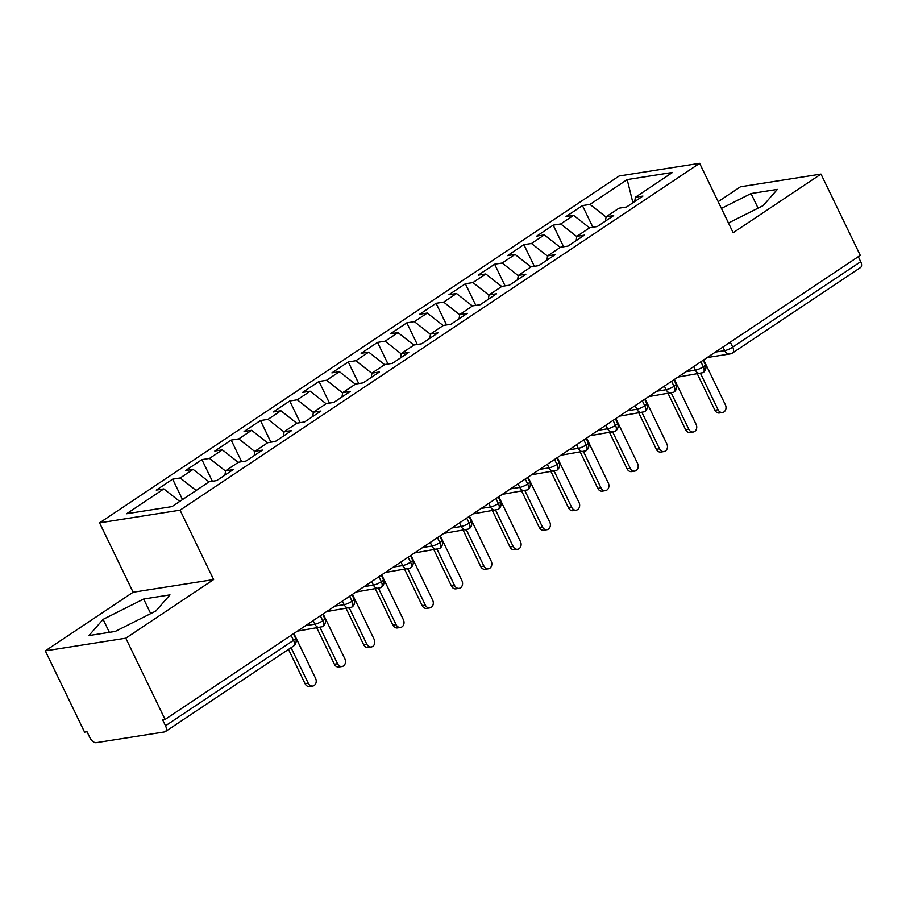 <?xml version="1.0" encoding="UTF-8"?>
<svg xmlns="http://www.w3.org/2000/svg" width="906" height="906" viewBox="0 0 906 906"><rect width="100%" height="100%" fill="white"/><g stroke="black" fill="none" stroke-linecap="round" stroke-linejoin="round"><path stroke-width="1.36" d="M45.3 650.87L125.798 638.186L213.612 579.568L133.114 592.241L45.3 650.87L84.586 732.139L87.021 731.754L89.898 737.688A6.319 3.465 -123.7 0 0 96.251 742.682L164.552 731.923A6.319 3.465 -123.7 0 0 165.368 731.606A6.319 3.465 -123.7 0 0 165.515 725.774L162.65 719.84L165.085 719.455L860.27 255.356L820.983 174.088L740.485 186.772L718.164 201.676M133.114 592.241L99.569 522.853L619.126 176.002L699.625 163.318L180.068 510.169L99.569 522.853M163.816 488.912L126.647 513.736L172.015 506.59L209.195 481.765L216.749 480.576L233.148 469.636L225.583 470.826L238.459 462.23L246.024 461.041L262.412 450.101L254.858 451.29L267.734 442.694L275.299 441.494L291.687 430.554L284.122 431.743L296.998 423.147L304.563 421.958L320.962 411.018L313.397 412.207L326.273 403.612L333.838 402.411L350.226 391.471L342.661 392.66L355.548 384.065L363.102 382.876L379.501 371.936L371.936 373.125L384.812 364.529L392.377 363.329L408.765 352.389L401.211 353.578L414.087 344.982L421.652 343.793L438.04 332.853L430.475 334.042L443.362 325.447L450.916 324.257L467.315 313.306L459.75 314.495L472.626 305.9L480.191 304.71L496.579 293.77L489.025 294.96L501.901 286.364L509.455 285.175L525.854 274.224L518.289 275.424L531.165 266.817L538.73 265.628L555.118 254.688L547.564 255.877L560.44 247.281L568.005 246.092L584.393 235.141L576.828 236.341L589.715 227.734L597.269 226.545L613.668 215.605L606.103 216.794L618.979 208.199L626.544 207.01L642.932 196.07L635.378 197.259L672.546 172.434L627.178 179.581L589.999 204.405L582.433 205.594L566.046 216.534L573.611 215.345L560.723 223.941L553.17 225.13L536.771 236.081L544.336 234.881L531.46 243.488L523.895 244.677L507.507 255.617L515.061 254.427L502.184 263.023L494.619 264.212L478.232 275.164L485.797 273.963L472.921 282.57L465.356 283.759L448.957 294.699L456.522 293.51L443.646 302.106L436.08 303.295L419.693 314.235L427.258 313.046L414.37 321.641L406.817 322.842L390.418 333.782L397.983 332.593L385.107 341.188L377.542 342.377L361.154 353.317L368.708 352.128L355.832 360.724L348.266 361.924L331.879 372.864L339.444 371.675L326.568 380.271L319.003 381.46L302.604 392.4L310.169 391.211L297.293 399.806L289.727 401.007L273.34 411.947L280.905 410.758L268.017 419.353L260.464 420.543L244.065 431.483L251.63 430.293L238.754 438.889L231.189 440.078L214.801 451.029L222.355 449.84L209.479 458.436L201.913 459.625L185.526 470.565L193.091 469.376L180.203 477.972L172.65 479.161L156.251 490.112L163.816 488.912L179.739 501.426M180.203 477.972L196.138 490.486M193.091 469.376L209.014 481.89M209.479 458.436L225.549 471.063M222.355 449.84L238.278 462.343M225.583 470.826L224.903 475.14M238.754 438.889L254.812 451.516M251.63 430.293L267.553 442.808M254.858 451.29L254.178 455.593M268.017 419.353L284.088 431.981M280.905 410.758L296.828 423.272M284.122 431.743L283.442 436.058M297.293 399.806L313.363 412.434M310.169 391.211L326.092 403.725M313.397 412.207L312.717 416.511M326.568 380.271L342.627 392.898M339.444 371.675L355.367 384.189M342.661 392.66L341.981 396.975M355.832 360.724L371.902 373.351M368.708 352.128L384.642 364.642M371.936 373.125L371.256 377.44M385.107 341.188L401.165 353.816M397.983 332.593L413.906 345.107M401.211 353.578L400.531 357.893M414.37 321.641L430.441 334.269M427.258 313.046L443.181 325.56M430.475 334.042L429.795 338.357M443.646 302.106L459.716 314.733M456.522 293.51L472.445 306.024M459.75 314.495L459.07 318.81M472.921 282.57L488.98 295.186M485.797 273.963L501.72 286.477M489.025 294.96L488.334 299.274M502.184 263.023L518.255 275.651M515.061 254.427L530.995 266.942M518.289 275.424L517.609 279.728M531.46 243.488L547.53 256.104M544.336 234.881L560.259 247.395M547.564 255.877L546.884 260.192M560.723 223.941L576.794 236.568M573.611 215.345L589.534 227.859M576.828 236.341L576.148 240.645M730.293 342.128L732.716 347.123L860.7 261.687L858.288 256.681M860.7 261.687A6.319 3.465 56.3 0 1 860.553 267.508L732.558 352.955A6.319 3.465 56.3 0 0 732.716 347.123A6.319 1.302 154.2 0 1 724.664 350.633L722.931 347.043M589.999 204.405L606.069 217.032M627.178 179.581L632.909 202.763M606.103 216.794L605.423 221.109M125.798 638.186L165.085 719.455M699.625 163.318L733.169 232.717L820.983 174.088M213.612 579.568L180.068 510.169M728.481 223.001L763.158 205.594L777.359 189.399L751.029 193.544L721.414 208.403M169.988 594.868L143.658 599.025L103.114 619.364L88.924 635.559L115.255 631.414L155.798 611.063L169.988 594.868M635.378 197.259L634.698 201.562M582.433 205.594L592.898 227.236M677.937 377.077L703.079 372.638A6.319 3.465 -123.7 0 0 703.147 372.593A6.319 3.465 -123.7 0 0 703.294 366.76L700.882 361.766M553.17 225.13L563.634 246.783M523.895 244.677L534.359 266.319M494.619 264.212L505.084 285.854M465.356 283.759L475.82 305.401M436.08 303.295L446.545 324.937M406.817 322.842L417.281 344.484M377.542 342.377L388.006 364.019M348.266 361.924L358.731 383.566M319.003 381.46L329.467 403.102M289.727 401.007L300.192 422.649M260.464 420.543L270.917 442.185M231.189 440.078L241.653 461.732M201.913 459.625L212.378 481.267M172.65 479.161L182.514 499.58M648.673 396.624L673.815 392.173A6.319 3.465 -123.7 0 0 673.871 392.139A6.319 3.465 -123.7 0 0 674.03 386.307L671.606 381.313M619.398 416.16L644.54 411.72A6.319 3.465 -123.7 0 0 644.608 411.675A6.319 3.465 -123.7 0 0 644.755 405.843L642.343 400.848M590.134 435.707L615.265 431.256A6.319 3.465 -123.7 0 0 615.333 431.222A6.319 3.465 -123.7 0 0 615.48 425.39L613.068 420.384M560.859 455.242L586.001 450.803A6.319 3.465 -123.7 0 0 586.057 450.758A6.319 3.465 -123.7 0 0 586.216 444.925L583.792 439.931M531.584 474.789L556.726 470.339A6.319 3.465 -123.7 0 0 556.794 470.293A6.319 3.465 -123.7 0 0 556.941 464.472L554.529 459.467M502.32 494.325L527.451 489.886A6.319 3.465 -123.7 0 0 527.519 489.84A6.319 3.465 -123.7 0 0 527.677 484.008L525.254 479.014M473.045 513.872L498.187 509.421A6.319 3.465 -123.7 0 0 498.255 509.376A6.319 3.465 -123.7 0 0 498.402 503.555L495.99 498.549M443.781 533.408L468.912 528.957A6.319 3.465 -123.7 0 0 468.98 528.923A6.319 3.465 -123.7 0 0 469.127 523.09L466.715 518.096M414.506 552.943L439.648 548.504A6.319 3.465 -123.7 0 0 439.704 548.458A6.319 3.465 -123.7 0 0 439.863 542.626L437.439 537.632M385.231 572.49L410.373 568.039A6.319 3.465 -123.7 0 0 410.441 568.005A6.319 3.465 -123.7 0 0 410.588 562.173L408.176 557.179M355.967 592.026L381.098 587.586A6.319 3.465 -123.7 0 0 381.166 587.541A6.319 3.465 -123.7 0 0 381.313 581.709L378.901 576.714M326.692 611.573L351.834 607.122A6.319 3.465 -123.7 0 0 351.89 607.088A6.319 3.465 -123.7 0 0 352.049 601.256L349.637 596.261M297.417 631.108L322.559 626.669A6.319 3.465 -123.7 0 0 322.627 626.624A6.319 3.465 -123.7 0 0 322.774 620.791L320.362 615.797M758.084 208.142L751.029 193.544M150.713 613.622L143.658 599.025M109.388 632.331L103.114 619.364M722.546 412.479L719.375 412.977A5.266 4.27 -99 0 1 714.902 410.214L718.073 409.716A5.266 4.27 81 0 0 722.546 412.479A5.266 4.27 81 0 0 725.389 404.835L703.668 359.909M714.902 410.214L697.394 374.019M718.073 409.716L700.565 373.521M693.271 432.015L690.1 432.513A5.266 4.27 -99 0 1 685.627 429.761L688.798 429.263A5.266 4.27 81 0 0 693.271 432.015A5.266 4.27 81 0 0 696.114 424.37L674.392 379.444M685.627 429.761L668.13 393.555M688.798 429.263L671.301 393.057M664.007 451.55L660.836 452.06A5.266 4.27 -99 0 1 656.352 449.297L659.523 448.798A5.266 4.27 81 0 0 664.007 451.55A5.266 4.27 81 0 0 666.85 443.917L645.129 398.991M656.352 449.297L638.855 413.102M659.523 448.798L642.026 412.604M634.732 471.097L631.561 471.596A5.266 4.27 -99 0 1 627.088 468.844L630.259 468.334A5.266 4.27 81 0 0 634.732 471.097A5.266 4.27 81 0 0 637.575 463.453L615.853 418.527M627.088 468.844L609.591 432.638M630.259 468.334L612.762 432.139M605.468 490.633L602.297 491.143A5.266 4.27 -99 0 1 597.813 488.379L600.984 487.881A5.266 4.27 81 0 0 605.468 490.633A5.266 4.27 81 0 0 608.3 483L586.59 438.074M597.813 488.379L580.316 452.185M600.984 487.881L583.487 451.675M576.193 510.18L573.022 510.678A5.266 4.27 -99 0 1 568.549 507.915L571.72 507.417A5.266 4.27 81 0 0 576.193 510.18A5.266 4.27 81 0 0 579.036 502.536L557.315 457.609M568.549 507.915L551.041 471.72M571.72 507.417L554.212 471.222M546.918 529.716L543.747 530.214A5.266 4.27 -99 0 1 539.274 527.462L542.445 526.964A5.266 4.27 81 0 0 546.918 529.716A5.266 4.27 81 0 0 549.761 522.071L528.039 477.156M539.274 527.462L521.777 491.267M542.445 526.964L524.948 490.758M517.654 549.263L514.483 549.761A5.266 4.27 -99 0 1 509.999 546.998L513.17 546.499A5.266 4.27 81 0 0 517.654 549.263A5.266 4.27 81 0 0 520.486 541.618L498.776 496.692M509.999 546.998L492.502 510.803M513.17 546.499L495.673 510.305M488.379 568.798L485.208 569.296A5.266 4.27 -99 0 1 480.735 566.544L483.906 566.046A5.266 4.27 81 0 0 488.379 568.798A5.266 4.27 81 0 0 491.222 561.154L469.501 516.227M480.735 566.544L463.226 530.338M483.906 566.046L466.397 529.84M459.104 588.345L455.933 588.843A5.266 4.27 -99 0 1 451.46 586.08L454.631 585.582A5.266 4.27 81 0 0 459.104 588.345A5.266 4.27 81 0 0 461.947 580.701L440.237 535.774M451.46 586.08L433.963 549.885M454.631 585.582L437.134 549.387M429.84 607.881L426.669 608.379A5.266 4.27 -99 0 1 422.185 605.627L425.356 605.129A5.266 4.27 81 0 0 429.84 607.881A5.266 4.27 81 0 0 432.683 600.236L410.962 555.31M422.185 605.627L404.688 569.421M425.356 605.129L407.859 568.923M400.565 627.428L397.394 627.926A5.266 4.27 -99 0 1 392.921 625.163L396.092 624.664A5.266 4.27 81 0 0 400.565 627.428A5.266 4.27 81 0 0 403.408 619.783L381.686 574.857M392.921 625.163L375.424 588.968M396.092 624.664L378.595 588.47M371.301 646.963L368.13 647.462A5.266 4.27 -99 0 1 363.646 644.71L366.817 644.211A5.266 4.27 81 0 0 371.301 646.963A5.266 4.27 81 0 0 374.133 639.319L352.423 594.393M363.646 644.71L346.149 608.504M366.817 644.211L349.32 608.005M342.026 666.51L338.855 667.009A5.266 4.27 -99 0 1 334.382 664.245L337.553 663.747A5.266 4.27 81 0 0 342.026 666.51A5.266 4.27 81 0 0 344.869 658.866L323.148 613.94M334.382 664.245L316.874 628.051M337.553 663.747L320.045 627.552M312.751 686.046L309.58 686.544A5.266 4.27 -99 0 1 305.107 683.792L308.278 683.294A5.266 4.27 81 0 0 312.751 686.046A5.266 4.27 81 0 0 315.594 678.401L293.872 633.475M305.107 683.792L288.493 649.409M308.278 683.294L291.064 647.688M165.515 725.774L293.51 640.338L291.086 635.344M165.368 731.606L293.351 646.171A6.319 3.465 -123.7 0 0 293.51 640.338A6.319 1.302 154.2 0 0 295.537 638.164L293.419 633.781M715.366 352.094L724.664 350.633A6.319 5.119 -99 0 0 730.032 353.94A6.319 6.319 0 0 0 732.558 352.955M703.147 372.593A6.319 6.319 0 0 0 705.321 364.586A6.319 1.302 154.2 0 1 703.294 366.76A6.319 1.302 154.2 0 1 695.4 370.169L693.656 366.59M686.091 371.641L695.389 370.18A6.319 5.119 -99 0 0 700.768 373.487M656.816 391.188L666.125 389.716L664.392 386.126M627.552 410.724L636.85 409.263L635.117 405.673M598.277 430.259L607.586 428.798L605.854 425.208M569.002 449.806L578.311 448.345L576.578 444.755M539.738 469.342L549.036 467.881L547.303 464.291M510.463 488.889L519.772 487.417L518.039 483.827M481.188 508.425L490.497 506.964L488.764 503.374M451.924 527.971L461.233 526.499L459.501 522.909M422.649 547.507L431.958 546.046L430.225 542.456M393.385 567.054L402.683 565.582L400.95 561.992M364.11 586.59L373.419 585.129L371.687 581.539M334.835 606.137L344.144 604.664L342.411 601.074M305.571 625.672L314.869 624.211L313.136 620.621M673.871 392.139A6.319 6.319 0 0 0 676.057 384.133A6.319 1.302 154.2 0 1 674.03 386.307A6.319 1.302 154.2 0 1 666.125 389.716A6.319 5.119 -99 0 0 671.493 393.023M644.608 411.675A6.319 6.319 0 0 0 646.782 403.668A6.319 1.302 154.2 0 1 644.755 405.843A6.319 1.302 154.2 0 1 636.85 409.252M615.333 431.222A6.319 6.319 0 0 0 617.507 423.215A6.319 1.302 154.2 0 1 615.48 425.39A6.319 1.302 154.2 0 1 607.586 428.798A6.319 5.119 -99 0 0 612.954 432.105M642.229 412.57A6.319 5.119 -99 0 1 636.85 409.263M586.057 450.758A6.319 6.319 0 0 0 588.243 442.751A6.319 1.302 154.2 0 1 586.216 444.925A6.319 1.302 154.2 0 1 578.311 448.334A6.319 5.119 -99 0 0 583.679 451.652M556.794 470.293A6.319 6.319 0 0 0 558.968 462.298A6.319 1.302 154.2 0 1 556.941 464.472A6.319 1.302 154.2 0 1 549.036 467.881A6.319 5.119 -99 0 0 554.415 471.188M527.519 489.84A6.319 6.319 0 0 0 529.704 481.833A6.319 1.302 154.2 0 1 527.677 484.008A6.319 1.302 154.2 0 1 519.772 487.417A6.319 5.119 -99 0 0 525.14 490.735M498.255 509.376A6.319 6.319 0 0 0 500.429 501.38A6.319 1.302 154.2 0 1 498.402 503.555A6.319 1.302 154.2 0 1 490.497 506.964A6.319 5.119 -99 0 0 495.876 510.271M468.98 528.923A6.319 6.319 0 0 0 471.154 520.916A6.319 1.302 154.2 0 1 469.127 523.09A6.319 1.302 154.2 0 1 461.233 526.499A6.319 5.119 -99 0 0 466.601 529.817M439.704 548.458A6.319 6.319 0 0 0 441.89 540.463A6.319 1.302 154.2 0 1 439.863 542.626A6.319 1.302 154.2 0 1 431.958 546.046A6.319 5.119 -99 0 0 437.326 549.353M410.441 568.005A6.319 6.319 0 0 0 412.615 559.999A6.319 1.302 154.2 0 1 410.588 562.173A6.319 1.302 154.2 0 1 402.683 565.582A6.319 5.119 -99 0 0 408.062 568.889M381.166 587.541A6.319 6.319 0 0 0 383.351 579.546A6.319 1.302 154.2 0 1 381.313 581.709A6.319 1.302 154.2 0 1 373.419 585.117A6.319 5.119 -99 0 0 378.787 588.436M351.89 607.088A6.319 6.319 0 0 0 354.076 599.081A6.319 1.302 154.2 0 1 352.049 601.256A6.319 1.302 154.2 0 1 344.144 604.664A6.319 5.119 -99 0 0 349.523 607.971M322.627 626.624A6.319 6.319 0 0 0 324.801 618.617A6.319 1.302 154.2 0 1 322.774 620.791A6.319 1.302 154.2 0 1 314.88 624.2M320.248 627.518A6.319 5.119 -99 0 1 314.869 624.211M705.321 364.586L703.203 360.214M730.032 353.94L707.224 357.53M676.057 384.133L673.939 379.75M646.782 403.668L644.664 399.297M617.507 423.215L615.4 418.832M588.243 442.751L586.125 438.379M558.968 462.298L556.85 457.915M529.704 481.833L527.586 477.462M500.429 501.38L498.311 496.998M471.154 520.916L469.048 516.545M441.89 540.463L439.772 536.08M412.615 559.999L410.497 555.627M383.351 579.546L381.233 575.163M354.076 599.081L351.958 594.698M324.801 618.617L322.683 614.245M293.351 646.171A6.319 6.319 0 0 0 295.537 638.164"/></g></svg>

